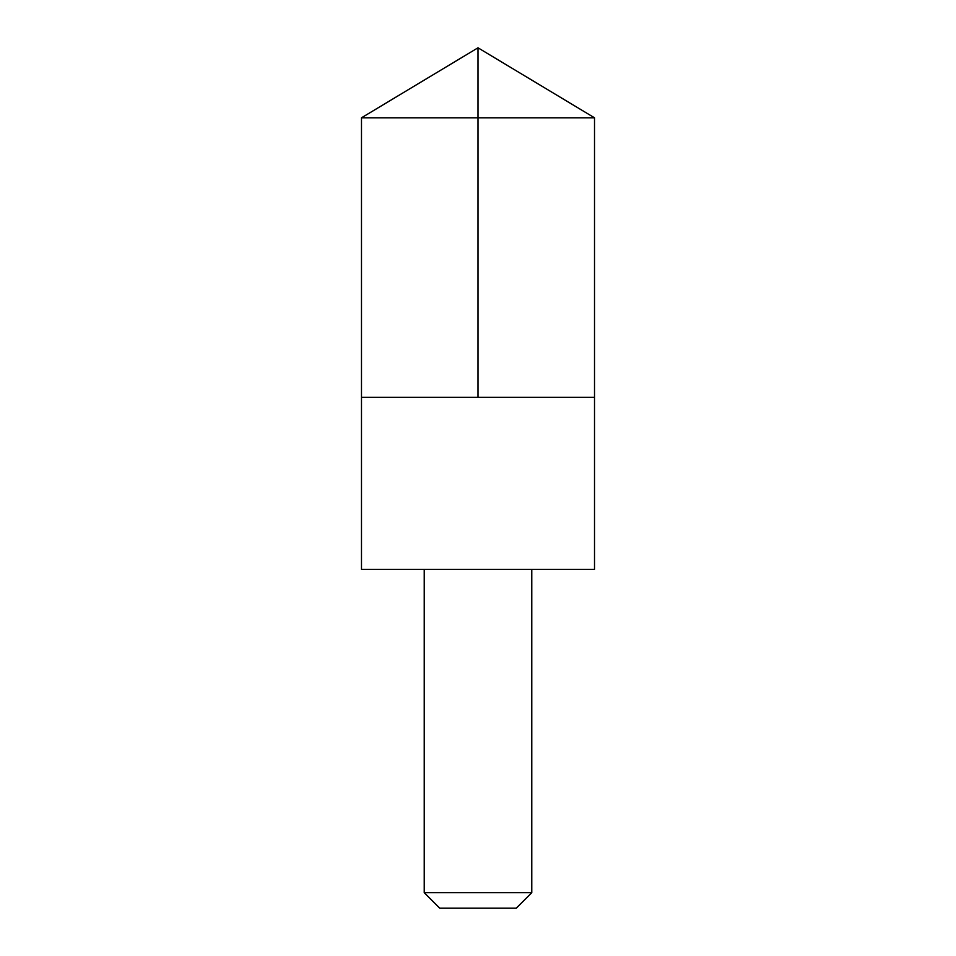 <?xml version="1.0" encoding="UTF-8"?>
<svg xmlns="http://www.w3.org/2000/svg" width="956" height="956" viewBox="0 0 956 956"><rect width="100%" height="100%" fill="white"/><g stroke="black" fill="none" stroke-linecap="round" stroke-linejoin="round"><path stroke-width="1.43" d="M361.488 397.338L594.513 397.338L594.513 117.803L361.488 117.803L361.488 397.338L594.513 397.338L594.513 569.346L361.488 569.346L361.488 397.338M594.513 569.346L361.488 569.346M531.775 569.465L531.775 892.677L424.225 892.677L424.225 569.465M531.775 892.677L516.252 908.2L439.748 908.2L424.225 892.677M361.488 117.803L478 47.8L478 397.338M478 47.8L594.513 117.803"/></g></svg>
